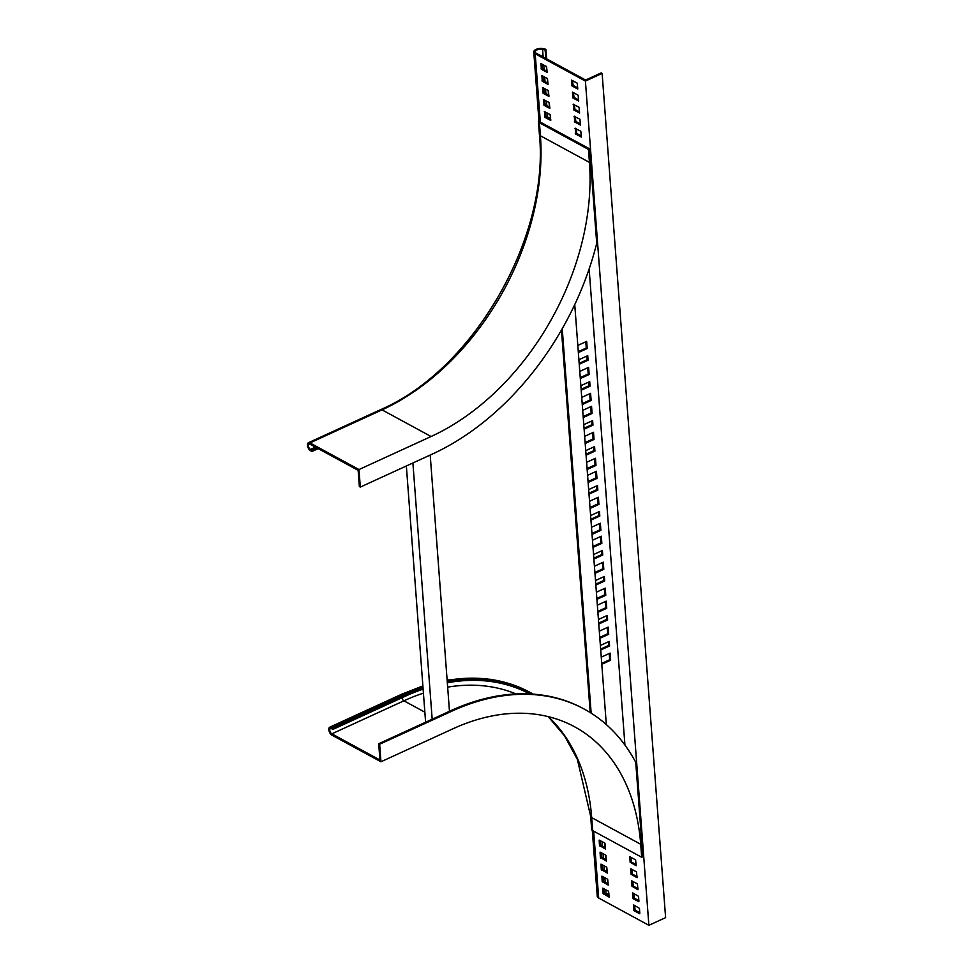 <?xml version="1.0" encoding="UTF-8"?>
<svg xmlns="http://www.w3.org/2000/svg" width="974" height="974" viewBox="0 0 974 974"><rect width="100%" height="100%" fill="white"/><g stroke="black" fill="none" stroke-linecap="round" stroke-linejoin="round"><path stroke-width="1.46" d="M548.216 716.633L564.616 735.967L577.387 759.44L590.682 816.382A4.48 2.192 175.7 0 0 591.693 817.636L592.667 830.627L641.683 857.254L642.84 856.73L635.742 762.313A244.084 169.72 118.5 0 0 584.23 709.084L583.28 708.573A244.084 169.72 118.5 0 0 450.792 710.691L378.703 743.734L379.641 744.246L380.956 761.778L453.044 728.747A223.935 155.706 118.5 0 1 574.599 726.799A223.935 155.706 118.5 0 1 640.709 844.275L591.693 817.636A223.935 155.706 118.5 0 0 548.362 716.669M380.956 761.778L331.939 735.151A4.48 2.362 65.4 0 1 329.042 730.963A4.48 2.362 65.4 0 1 329.784 727.176A4.48 2.362 65.4 0 1 331.355 727.359L332.767 728.126L332.864 729.416L331.452 728.649A2.983 1.571 -114.6 0 0 330.405 728.54A2.983 1.571 -114.6 0 0 329.906 731.06A2.983 1.571 -114.6 0 0 331.842 733.848L379.921 759.976L378.703 743.734M584.23 709.084A244.084 169.72 118.5 0 0 451.729 711.215L379.641 744.246M423.13 689.117A231.398 160.905 118.5 0 0 404.953 696.386L332.864 729.416M423.033 687.814A232.883 161.94 118.5 0 0 404.855 695.083L332.767 728.126M529.759 693.938A231.398 160.905 118.5 0 0 447.334 682.774M533.228 694.158A232.883 161.94 118.5 0 0 531.268 693.062A232.883 161.94 118.5 0 0 447.236 681.435M592.667 830.627A4.48 2.192 175.7 0 1 591.656 829.373L590.682 816.382M641.683 857.254L640.709 844.275M449.477 711.3L430.204 455.053M432.176 719.226L412.903 462.979M425.614 722.233L406.353 465.986M590.207 712.566L561.45 330.076M603.478 576.851L603.746 580.492L595.771 584.144M602.407 562.57L602.869 568.804L594.895 572.456M601.518 550.882L601.798 554.51L593.823 558.175M600.447 536.589L600.921 542.822L592.935 546.475M604.355 588.539L604.83 594.773L596.843 598.438M609.237 653.481L609.712 659.715L601.725 663.379M608.36 641.793L608.628 645.433L600.654 649.086M607.289 627.512L607.752 633.745L599.777 637.398M606.412 615.824L606.68 619.452L598.706 623.104M605.329 601.53L605.804 607.764L597.817 611.416M599.473 523.61L599.947 529.832L591.961 533.496M594.59 458.669L595.053 464.89L587.078 468.555M589.708 393.727L590.171 399.961L582.196 403.613M595.564 471.647L596.039 477.881L588.053 481.546M590.682 406.718L591.157 412.939L583.17 416.604M585.8 341.777L586.275 347.998L578.288 351.663M596.636 485.941L596.916 489.569L588.929 493.234M591.754 420.999L592.034 424.627L584.047 428.292M586.872 356.058L587.152 359.698L579.165 363.351M597.525 497.629L597.987 503.862L590.013 507.515M592.642 432.687L593.105 438.921L585.131 442.573M587.748 367.746L588.223 373.979L580.248 377.632M598.596 511.91L598.864 515.55L590.889 519.203M593.714 446.981L593.982 450.609L586.007 454.261M588.832 382.039L589.1 385.667L581.125 389.32M595.504 580.516L604.355 576.45L604.696 581.003L595.845 585.057M594.42 566.223L603.271 562.168L603.819 569.315L594.956 573.369M593.543 554.535L602.395 550.48L602.736 555.022L593.884 559.088M592.472 540.253L601.323 536.187L601.859 543.334L593.008 547.388M596.38 592.204L605.231 588.15L605.767 595.284L596.916 599.351M601.262 657.146L610.114 653.079L610.649 660.226L601.798 664.28M600.386 645.458L609.237 641.391L609.578 645.945L600.727 649.999M599.302 631.164L608.166 627.11L608.701 634.257L599.838 638.311M598.426 619.476L607.277 615.422L607.618 619.963L598.767 624.017M597.354 605.195L606.205 601.128L606.741 608.275L597.89 612.329M624.931 745.073L589.136 268.97M591.498 527.263L600.349 523.208L600.885 530.343L592.034 534.409M586.616 462.321L595.467 458.267L596.003 465.414L587.152 469.468M581.734 397.38L590.585 393.326L591.121 400.472L582.269 404.527M587.59 475.312L596.441 471.258L596.977 478.392L588.126 482.459M582.708 410.371L591.559 406.316L592.095 413.451L583.243 417.517M577.826 345.429L586.677 341.375L587.212 348.522L578.361 352.576M588.661 489.593L597.512 485.539L597.853 490.08L589.002 494.147M583.779 424.652L592.63 420.598L592.971 425.151L584.12 429.205M578.897 359.71L587.748 355.656L588.089 360.21L579.238 364.264M589.538 501.281L598.389 497.227L598.937 504.374L590.074 508.428M584.656 436.34L593.507 432.286L594.043 439.432L585.191 443.487M579.774 371.411L588.625 367.344L589.16 374.491L580.309 378.545M590.609 515.575L599.473 511.52L599.814 516.062L590.962 520.116M585.727 450.633L594.59 446.579L594.931 451.12L586.068 455.175M580.845 385.692L589.708 381.638L590.049 386.179L581.186 390.233M574.745 304.57L606.327 724.595M591.157 713.163L562.241 328.676M638.895 900.658L634.244 898.125L633.66 893.365M639.796 912.662L635.145 910.142L634.561 905.37M542.579 49.37A4.858 2.374 175.7 0 0 537.636 49.65A4.858 2.374 175.7 0 0 535.274 51.914A4.858 2.374 175.7 0 0 536.357 53.278L585.618 80.038L601.189 72.904L602.127 73.415L585.411 81.073L535.201 53.801A6.343 3.105 175.7 0 1 533.776 52.036A6.343 3.105 175.7 0 1 536.881 49.065A6.343 3.105 175.7 0 1 543.346 48.7L545.903 49.297L545.148 49.978L542.579 49.37L543.151 56.967M637.994 888.641L633.344 886.109L632.759 881.348M637.081 876.624L632.443 874.104L631.858 869.332M636.18 864.608L631.529 862.087L630.945 857.315M609.152 896.019L604.513 893.499L603.929 888.726M608.251 884.002L603.6 881.482L603.016 876.71M607.35 871.998L602.699 869.465L602.115 864.693M606.449 859.981L601.798 857.449L601.214 852.688M605.548 847.964L600.897 845.444L600.313 840.672M573.455 92.652L574.039 97.412L578.69 99.945M572.554 80.635L573.138 85.395L577.789 87.928M574.356 104.656L574.94 109.429L579.591 111.949M575.257 116.673L575.841 121.446L580.492 123.966M576.17 128.69L576.754 133.462L581.393 135.983M541.909 63.992L542.494 68.752L547.144 71.285M542.81 75.996L543.395 80.769L548.045 83.289M543.723 88.013L544.308 92.786L548.946 95.306M544.624 100.03L545.209 104.79L549.86 107.323M545.525 112.047L546.11 116.807L550.76 119.339M585.411 81.073L648.879 925.3L665.607 917.63L602.127 73.415M633.088 898.661L638.883 901.741L638.567 896.336L632.516 892.793L632.832 898.198L634.244 898.125M633.989 910.666L639.784 913.758L639.468 908.352L633.429 904.809L633.733 910.215L635.145 910.142M648.879 925.3L598.681 898.028A6.343 3.105 175.7 0 1 597.257 896.25L592.302 830.396M533.776 52.036L538.902 120.216A6.343 3.105 -4.3 0 0 540.339 121.994L540.339 122.079M631.931 886.194L637.97 889.725L637.41 883.868L631.615 880.788L631.931 886.194L633.076 885.658M631.03 874.177L637.069 877.72L636.497 871.852L630.714 868.771L631.03 874.177L632.175 873.641M630.117 862.16L636.168 865.703L635.596 859.847L629.813 856.755L630.117 862.16L631.274 861.637M603.101 893.572L609.14 897.115L608.567 891.247L602.784 888.166L603.101 893.572L604.245 893.036M602.188 881.555L608.239 885.098L607.666 879.242L601.883 876.15L602.188 881.555L603.344 881.032M601.287 869.539L607.338 873.081L606.765 867.225L600.982 864.133L601.287 869.539L602.443 869.015M600.386 857.534L606.437 861.065L605.865 855.209L600.069 852.128L600.386 857.534L601.542 856.998M599.485 845.517L605.536 849.06L604.964 843.192L599.168 840.112L599.485 845.517L600.641 844.982M572.444 92.104L578.106 95.172L578.678 101.028L572.882 97.948L572.444 92.104M571.543 80.087L577.205 83.155L577.765 89.011L571.981 85.931L571.543 80.087M573.138 104.315L579.006 107.189L579.579 113.045L573.783 109.952L573.455 104.169M574.039 116.32L579.907 119.205L580.48 125.062L574.697 121.969L574.356 116.186M574.94 128.337L580.808 131.21L581.381 137.078L575.597 133.986L575.257 128.191M540.692 63.639L546.56 66.512L547.132 72.368L541.337 69.288L541.008 63.493M541.593 75.643L547.461 78.529L548.033 84.385L542.25 81.292L541.909 75.509M542.494 87.66L548.362 90.533L548.934 96.402L543.151 93.309L542.81 87.526M543.407 99.677L549.275 102.55L549.835 108.418L544.052 105.326L543.711 99.531M544.308 111.693L550.176 114.567L550.748 120.423L544.953 117.343L544.612 111.547M604.391 893.389A4.858 2.374 175.7 0 1 606.059 893.596L605.767 889.725M608.994 893.864L606.059 893.596M604.781 843.094L605.122 847.733M605.682 855.111L606.035 859.75M606.583 867.128L606.936 871.767M607.484 879.145L607.837 883.783M608.397 891.149L608.616 894.193M547.376 113.045L547.705 117.562A4.858 2.374 -4.3 0 0 547.351 117.489M550.639 117.83L549.993 114.469M547.705 117.562L550.273 118.158M546.621 58.854L545.903 49.297M549.433 107.091L549.092 102.453M548.532 95.087L548.192 90.436M547.632 83.07L547.278 78.431M546.731 71.053L546.377 66.415M545.781 58.391L545.148 49.978M606.741 608.275L605.804 607.764M607.618 619.963L606.68 619.452M608.701 634.257L607.752 633.745M609.578 645.945L608.628 645.433M610.649 660.226L609.712 659.715M605.767 595.284L604.83 594.773M600.885 530.343L599.947 529.832M596.003 465.414L595.053 464.89M591.121 400.472L590.171 399.961M601.859 543.334L600.921 542.822M596.977 478.392L596.039 477.881M592.095 413.451L591.157 412.939M587.212 348.522L586.275 347.998M602.736 555.022L601.798 554.51M597.853 490.08L596.916 489.569M592.971 425.151L592.034 424.627M588.089 360.21L587.152 359.698M603.819 569.315L602.869 568.804M598.937 504.374L597.987 503.862M594.043 439.432L593.105 438.921M589.16 374.491L588.223 373.979M604.696 581.003L603.746 580.492M599.814 516.062L598.864 515.55M594.931 451.12L593.982 450.609M590.049 386.179L589.1 385.667M360.307 487.085L358.992 469.553L431.08 436.51L382.052 409.871L309.963 442.914A4.48 2.362 -114.6 0 0 308.393 442.744A4.48 2.362 -114.6 0 0 307.65 446.518A4.48 2.362 -114.6 0 0 310.548 450.706L311.96 451.473L311.863 450.183L310.45 449.416A2.983 1.571 65.4 0 1 308.514 446.616A2.983 1.571 65.4 0 1 309.014 444.095A2.983 1.571 65.4 0 1 310.061 444.217L358.14 470.332L359.357 486.574L360.307 487.085L432.395 454.042A244.084 169.72 -61.5 0 0 596.721 243.305L589.623 148.888L588.466 149.412L589.44 162.402A223.935 155.706 -61.5 0 1 431.08 436.51M358.992 469.553L309.963 442.914M316.842 447.894L311.863 450.183M318.181 448.624L311.96 451.473M588.466 149.412L539.438 122.773A4.48 2.192 175.7 0 1 538.439 121.531A4.48 2.192 175.7 0 1 538.939 120.411M540.107 121.86A2.983 1.461 -4.3 0 0 540.594 122.249L589.623 148.888M450.792 710.691L451.729 711.215M401.933 697.761A2.983 1.571 -114.6 0 0 403.93 700.805L424.859 712.189M423.434 693.135A225.42 156.741 118.5 0 0 403.93 700.805L331.842 733.848M329.784 727.176L401.872 694.145A4.48 2.362 65.4 0 1 403.443 694.316L404.855 695.083M422.935 686.597A232.883 161.94 118.5 0 0 403.443 694.316L331.355 727.359M516.037 693.951A225.42 156.741 118.5 0 0 447.663 687.133M447.115 679.962L490.665 679.304L529.856 692.295A232.883 161.94 118.5 0 0 447.151 680.436M535.201 53.801L540.339 121.994M598.681 898.028L593.653 831.163M605.219 882.359L604.866 877.72M604.306 870.342L603.965 865.703M603.405 858.325L603.064 853.687M602.504 846.309L602.151 841.67M634.89 909.692L633.733 910.215M633.989 897.675L632.832 898.198M633.344 886.109L632.187 886.644M632.443 874.104L631.286 874.628M631.529 862.087L630.385 862.611M604.513 893.499L603.356 894.022M603.6 881.482L602.456 882.006M602.699 869.465L601.555 870.001M601.798 857.449L600.641 857.984M600.897 845.444L599.74 845.968M543.76 64.99L544.101 69.629M544.661 77.007L545.014 81.646M545.562 89.011L545.915 93.662M546.463 101.028L546.816 105.667M572.87 84.945L571.726 85.481M573.138 85.395L571.981 85.931M573.783 96.962L572.627 97.485M574.039 97.412L572.882 97.948M574.94 109.429L573.783 109.952M574.684 108.978L573.528 109.502M575.841 121.446L574.697 121.969M575.585 120.995L574.429 121.519M576.754 133.462L575.597 133.986M576.486 133L575.33 133.535M542.494 68.752L541.337 69.288M542.238 68.302L541.081 68.825M543.395 80.769L542.25 81.292M543.139 80.318L541.982 80.842M544.308 92.786L543.151 93.309M544.04 92.335L542.895 92.859M545.209 104.79L544.052 105.326M544.941 104.34L543.796 104.875M546.11 116.807L544.953 117.343M545.854 116.356L544.697 116.88M315.43 447.127L310.45 449.416M589.44 162.402L540.412 135.763A223.935 155.706 -61.5 0 1 382.052 409.871A4.48 2.362 -114.6 0 0 380.481 409.701L308.393 442.744M539.438 122.773L540.412 135.763A4.48 2.192 175.7 0 1 539.413 134.509C549.75 237.619 473.169 370.132 380.481 409.701M529.856 692.295L531.268 693.062M401.872 694.145L422.886 685.927M539.413 134.509L538.439 121.531"/></g></svg>
